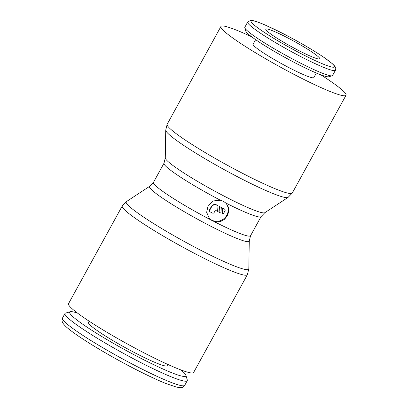 <?xml version="1.0" encoding="UTF-8"?>
<svg xmlns="http://www.w3.org/2000/svg" width="408" height="408" viewBox="0 0 408 408"><rect width="100%" height="100%" fill="white"/><g stroke="black" fill="none" stroke-linecap="round" stroke-linejoin="round"><path stroke-width="0.61" d="M225.751 202.985L227.69 205.601L228.424 207.504L228.689 211.691L227.317 215.812L224.533 219.249L220.759 221.447L216.526 222.054L212.43 220.932L209.421 218.601L206.647 212.328L208.121 205.535L213.41 200.925L220.325 200.19L223.273 201.215L225.751 202.985A55.396 5.381 28.8 0 0 261.079 216.592L250.548 235.748L249.263 240.98A56.88 5.523 -151.2 0 1 249.263 241.011L248.814 268.826A69.901 6.788 -151.2 0 0 248.809 268.785L247.37 274.722L193.627 372.473A71.385 6.936 -151.2 0 1 136.231 348.758A71.385 6.936 -151.2 0 1 69.916 306.587A71.385 6.936 -151.2 0 1 68.519 303.695L122.262 205.943L126.5 201.547M248.814 268.826A69.901 6.788 -151.2 0 1 200.746 250.262A69.901 6.788 -151.2 0 1 127.582 204.658A69.901 6.788 -151.2 0 1 126.465 201.567L149.71 186.283A56.88 5.523 -151.2 0 1 149.736 186.262L153.464 182.376A55.396 5.381 -151.2 0 0 154.545 184.62A55.396 5.381 -151.2 0 0 210.732 219.835M249.263 241.011A56.88 5.523 -151.2 0 1 210.151 225.904A56.88 5.523 -151.2 0 1 150.618 188.797A56.88 5.523 -151.2 0 1 149.71 186.283M251.675 36.812A71.385 6.936 28.8 0 0 220.917 26.495A71.385 6.936 28.8 0 0 222.309 29.381A71.385 6.936 28.8 0 0 288.624 71.558A71.385 6.936 28.8 0 0 346.02 95.273A71.385 6.936 28.8 0 0 344.627 92.386A71.385 6.936 28.8 0 0 320.826 74.827M220.325 200.19A55.396 5.381 28.8 0 1 165.077 165.464A55.396 5.381 28.8 0 1 163.996 163.22L165.281 157.988A56.88 5.523 28.8 0 1 165.281 157.957L165.73 130.162A69.901 6.788 28.8 0 0 165.73 130.183A69.901 6.788 28.8 0 0 167.183 132.626A69.901 6.788 28.8 0 0 240.348 178.23A69.901 6.788 28.8 0 0 288.043 197.426L264.833 212.69A56.88 5.523 28.8 0 1 264.807 212.706L261.079 216.592M165.281 157.988A56.88 5.523 28.8 0 0 166.459 159.977A56.88 5.523 28.8 0 0 225.996 197.089A56.88 5.523 28.8 0 0 264.807 212.706M247.687 22.047L244.82 27.254A50.067 4.865 28.8 0 0 244.805 27.79A50.067 4.865 28.8 0 0 245.8 29.284A50.067 4.865 28.8 0 0 290.165 57.712A50.067 4.865 28.8 0 0 332.127 75.796A50.067 4.865 28.8 0 0 332.566 75.495L335.432 70.283C336.039 67.815 336.146 67.233 332.28 63.648L324.329 57.65C313.166 50.092 299.615 42.177 283.672 33.895L264.512 24.74C255.938 21.14 252.623 20.288 250.614 20.4L247.687 22.047A50.067 4.865 28.8 0 0 248.666 24.072A50.067 4.865 28.8 0 0 301.068 56.738A50.067 4.865 28.8 0 0 335.432 70.283M244.805 27.79L245.8 31.151A47.563 4.621 28.8 0 0 246.743 32.569A47.563 4.621 28.8 0 0 288.895 59.578A47.563 4.621 28.8 0 0 328.756 76.76L332.127 75.796M316.327 73.022L313.823 77.571A34.644 3.366 -151.2 0 1 285.972 66.065A34.644 3.366 -151.2 0 1 253.786 45.599A34.644 3.366 -151.2 0 1 253.113 44.197L255.612 39.642M319.117 57.559A30.768 2.989 -151.2 0 1 319.719 58.803A30.768 2.989 -151.2 0 1 294.984 48.583A30.768 2.989 -151.2 0 1 266.404 30.406A30.768 2.989 -151.2 0 1 265.802 29.162A30.768 2.989 -151.2 0 1 290.537 39.382A30.768 2.989 -151.2 0 1 319.117 57.559M225.874 203.102A11.307 10.838 -42 0 1 225.537 217.097A11.307 10.838 -42 0 1 211.696 220.111A11.307 10.838 -42 0 1 209.075 218.193M224.512 209.146A1.29 1.239 -42 0 1 224.997 210.844L223.763 213.098A1.29 1.239 -42 0 1 222.436 213.863L222.85 208.294L224.267 208.876A1.29 1.239 -42 0 1 224.609 209.136L224.854 209.411M214.154 212.486A1.29 1.239 -42 0 1 212.425 213.042L210.212 211.905A1.29 1.239 -42 0 1 209.727 210.207L211.584 206.825A3.876 3.718 -42 0 1 216.765 205.158L218.005 205.795L217.591 211.364L216.5 210.803A1.29 1.239 138 0 0 214.771 211.359L214.154 212.486M180.958 369.954A66.28 6.436 -151.2 0 1 184.579 373.305A66.28 6.436 -151.2 0 1 185.9 375.289L187.282 379.97A69.768 6.778 -151.2 0 1 187.257 380.715A69.768 6.778 -151.2 0 1 131.157 357.535A69.768 6.778 -151.2 0 1 66.346 316.312A69.768 6.778 -151.2 0 1 64.979 313.492A69.768 6.778 -151.2 0 1 65.591 313.069L70.288 311.732A66.28 6.436 -151.2 0 1 77.438 313.043M185.9 375.289A66.28 6.436 -151.2 0 1 135.405 355.465A66.28 6.436 -151.2 0 1 71.007 314.813A66.28 6.436 -151.2 0 1 70.288 311.732M167.821 364.441L167.137 365.69A44.895 4.361 -151.2 0 1 131.034 350.773A44.895 4.361 -151.2 0 1 89.327 324.248A44.895 4.361 -151.2 0 1 88.449 322.427L89.133 321.183M209.87 211.64L209.625 211.369A1.29 1.239 -42 0 1 209.483 209.936L211.339 206.555A3.876 3.718 -42 0 1 216.515 204.882L218.005 205.795M220.912 213.078L219.116 212.155L219.529 206.581L221.325 207.504L220.912 213.078M219.529 206.581L219.285 206.31L218.872 211.88L219.116 212.155M219.285 206.31L221.325 207.504M222.85 208.294L222.605 208.019L222.436 213.863M222.605 208.019L224.267 208.876M247.37 274.722A71.385 6.936 -151.2 0 1 198.37 255.408A71.385 6.936 -151.2 0 1 123.655 208.835A71.385 6.936 -151.2 0 1 122.262 205.943M250.548 235.748A55.396 5.381 -151.2 0 1 214.302 221.671M165.73 130.183L167.173 124.246A71.385 6.936 28.8 0 0 168.57 127.138A71.385 6.936 28.8 0 0 243.285 173.711A71.385 6.936 28.8 0 0 292.281 193.025L346.02 95.273M301.793 54.024A47.563 4.621 28.8 0 0 333.509 64.969A47.563 4.621 28.8 0 0 283.728 33.935A47.563 4.621 28.8 0 0 252.011 22.991A47.563 4.621 28.8 0 0 301.793 54.024M136.828 366.455A69.768 6.778 -151.2 0 1 63.806 320.933A69.768 6.778 -151.2 0 1 62.439 318.113L61.98 320.821L62.526 322.473C63.73 324.6 66.132 327.027 69.732 329.756C81.462 339.104 109.37 355.888 134.569 368.822C146.885 375.151 157.304 380.037 165.837 383.474L176.429 387.085C182.325 388.059 182.345 387.88 184.717 385.33A69.768 6.778 -151.2 0 1 136.828 366.455M216.515 204.882L216.765 205.158M209.483 209.936L209.727 210.207M211.339 206.555L211.584 206.825M187.257 380.715L184.717 385.33M64.979 313.492L62.439 318.113M292.281 193.025L288.043 197.426M167.173 124.246L220.917 26.495M163.996 163.22L153.464 182.376"/></g></svg>
